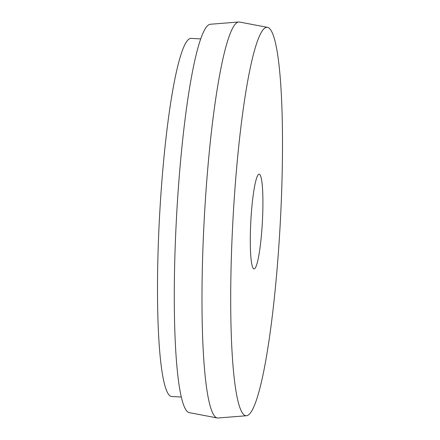 <?xml version="1.0" encoding="UTF-8"?>
<svg xmlns="http://www.w3.org/2000/svg" width="440" height="440" viewBox="0 0 440 440"><rect width="100%" height="100%" fill="white"/><g stroke="black" fill="none" stroke-linecap="round" stroke-linejoin="round"><path stroke-width="0.66" d="M250.789 221.964A47.438 5.78 -86.9 0 1 259.177 174.163A47.438 5.78 -86.9 0 1 262.416 221.1A47.438 5.78 -86.9 0 1 254.029 268.901A47.438 5.78 -86.9 0 1 250.789 221.964M280.434 219.769A194.502 23.705 -86.9 0 1 246.439 415.745A194.502 23.705 -86.9 0 1 232.771 223.3A194.502 23.705 -86.9 0 1 267.542 27.363A194.502 23.705 -86.9 0 1 280.434 219.769M246.439 415.745L218.031 418A198.297 24.167 -86.9 0 1 217.245 417.956A198.297 24.167 -86.9 0 1 204.094 221.799A198.297 24.167 -86.9 0 1 238.755 22A198.297 24.167 -86.9 0 1 239.542 22.044L267.542 27.363M217.245 417.956L189.244 412.638A194.502 23.705 -86.9 0 1 176.352 220.231A194.502 23.705 -86.9 0 1 210.347 24.255L238.755 22M181.286 397.029L171.649 396.5A179.322 21.852 -86.9 0 1 159.406 219.071A179.322 21.852 -86.9 0 1 191.103 38.39L200.745 38.913"/></g></svg>
